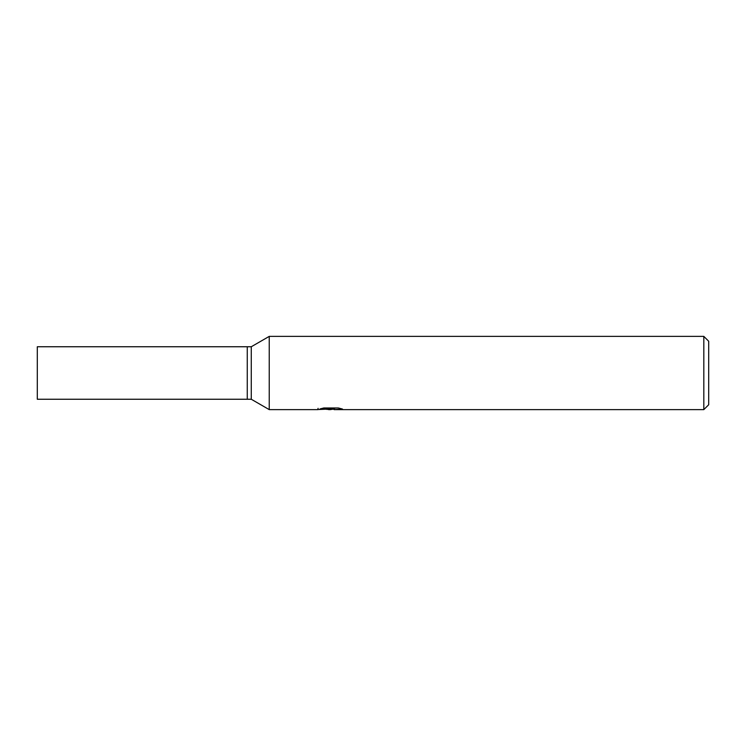 <?xml version="1.0" encoding="UTF-8"?>
<svg xmlns="http://www.w3.org/2000/svg" width="746" height="746" viewBox="0 0 746 746"><rect width="100%" height="100%" fill="white"/><g stroke="black" fill="none" stroke-linecap="round" stroke-linejoin="round"><path stroke-width="1.12" d="M251.271 346.75L251.271 399.25L247.262 399.25L247.262 346.75L37.3 346.75L37.3 399.25L247.262 399.25L247.262 346.75L251.271 346.75L269.241 336.381L703.814 336.381L708.7 341.258L708.7 404.742L703.814 409.619L334.152 409.619L334.012 408.379L335.84 407.969M334.012 409.041L330.273 409.619L326.021 409.265M330.273 409.619L328.538 409.619M703.814 409.619L703.814 336.381M318.066 408.323L317.815 409.619L269.241 409.619L269.241 336.381M318.066 409.545L331.737 408.929L320.034 408.929L323.848 407.969L338.292 407.969L342.479 409.041L334.012 409.601M331.737 407.969L331.737 408.929M251.271 399.25L269.241 409.619M331.737 408.398L334.012 408.398"/></g></svg>
